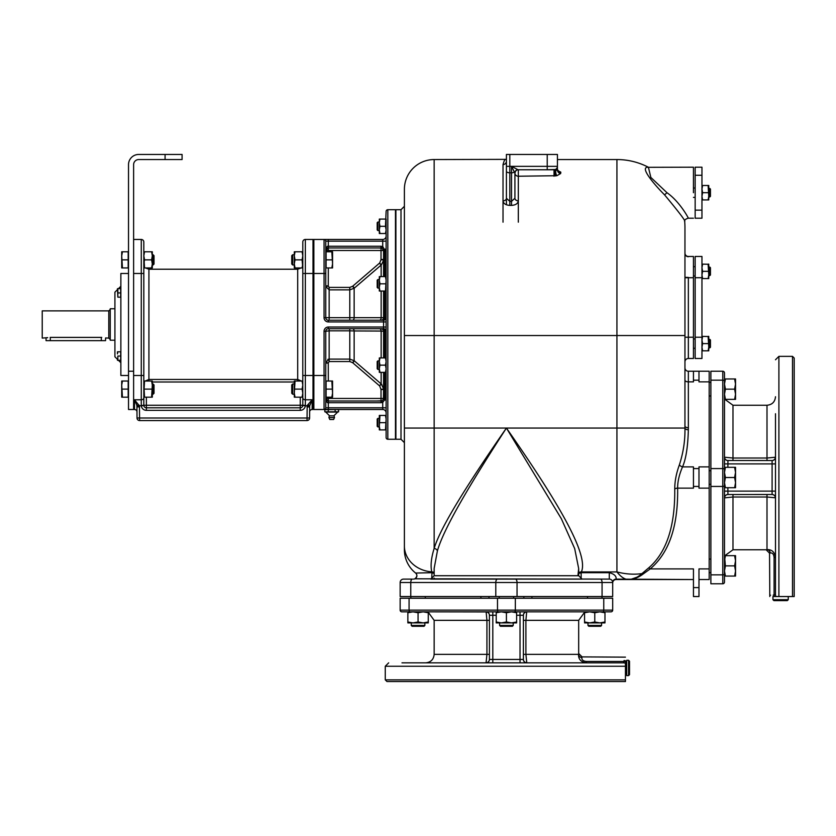 <?xml version="1.0" encoding="UTF-8"?>
<svg xmlns="http://www.w3.org/2000/svg" width="836" height="836" viewBox="0 0 836 836"><rect width="100%" height="100%" fill="white"/><g stroke="black" fill="none" stroke-linecap="round" stroke-linejoin="round"><path stroke-width="1.25" d="M151.598 397.184L152.319 397.184L152.319 381.028L151.598 381.028L152.319 385.072L151.598 397.184L143.823 397.184L143.823 405.251L300.249 405.251L300.249 397.184M143.823 384.55L144.544 397.184M133.614 239.462L141.274 239.462A2.55 2.55 0 0 1 143.823 242.012A2.55 2.55 0 0 0 141.274 239.462A2.55 2.55 0 0 1 143.823 242.012L143.823 405.251L139.445 405.847L134.471 399.775L134.471 409.494L134.471 399.775L141.274 399.775L141.274 405.387M141.274 239.462L141.274 273.466L143.823 273.466L143.823 267.938L152.319 267.938L152.319 263.894L151.598 267.938M151.598 251.782L152.319 255.816L152.319 251.782L144.544 251.782L143.823 255.816L144.544 267.938M301.388 381.028L297.7 379.45L297.7 269.223L148.923 269.223L148.923 379.45L145.234 381.028M302.799 405.387A2.55 2.55 0 0 0 302.799 405.251L302.799 393.139L302.078 389.106L302.799 385.072L302.078 381.028L302.799 381.028M143.823 405.251A2.55 2.55 0 0 0 143.823 405.387A2.55 2.55 0 0 1 143.823 405.251L143.834 405.544A2.55 2.55 0 0 0 146.373 407.801L300.249 407.801A2.55 2.55 0 0 0 302.789 405.544L302.799 242.012A2.55 2.55 0 0 1 305.349 239.462A2.55 2.55 0 0 0 302.799 242.012A2.55 2.55 0 0 1 305.349 239.462L313.009 239.462L313.009 409.494L312.152 409.494A2.55 2.55 0 0 0 309.602 412.054M295.024 259.86L294.303 255.816L294.303 267.938L295.024 267.938L294.303 263.894L295.024 259.86L302.078 259.86L302.799 255.816L302.799 251.782L302.799 255.816L302.078 251.782L302.799 251.782M295.024 267.938L302.799 267.938L302.078 259.86M305.349 405.387L300.249 405.251L300.249 407.801A2.55 2.55 0 0 0 302.789 405.544L305.349 405.387L305.349 239.462M143.834 405.544L141.305 405.847L143.834 405.544A2.55 2.55 0 0 0 146.373 407.801L146.373 397.184M302.799 397.957A2.55 1.818 0 0 0 305.349 399.775L312.152 399.775L309.696 405.847L307.178 405.847L307.052 418L139.57 418L139.445 405.847L136.926 405.847L136.749 405.084L139.194 405.22M309.696 405.847L309.602 418A2.55 2.55 0 0 1 307.052 420.55L139.57 420.55A2.55 2.55 0 0 1 137.02 418L136.926 405.847L137.02 406.902L139.57 406.902M307.052 406.902L309.602 406.975M309.874 405.084L307.429 405.22L307.178 405.847L302.789 405.544M312.152 409.494L312.152 399.775L307.429 405.22M165.079 159.551L165.079 154.451L182.081 154.451L182.081 159.551L138.724 159.551A5.1 5.1 0 0 0 133.614 164.65L133.614 409.494L134.471 409.494A2.55 2.55 0 0 1 137.02 412.054M136.749 405.084L134.471 399.775L136.749 405.084M133.614 409.494L128.514 409.494L128.514 164.65A10.199 10.199 0 0 1 138.724 154.451L165.079 154.451M128.514 375.489L120.865 375.489L120.865 273.466L128.514 273.466M117.845 351.789L117.468 353.921L117.468 351.789L120.697 351.789L120.697 360.295L117.468 360.295L117.468 359.334L114.919 356.784L114.919 292.172L117.468 289.622M118.419 288.671L120.865 286.225M118.419 360.295L120.865 362.74M326.709 401.761L326.677 400.402A2.55 2.55 0 0 0 326.771 400.475M336.699 400.998L342.676 400.998M385.469 219.074L379.962 219.074L379.314 222.689L379.962 226.295L385.469 226.295L386.117 211.414A1.703 1.703 0 0 1 387.82 209.711L395.47 209.711L395.47 439.255L387.82 439.255A1.703 1.703 0 0 1 386.117 437.552L386.117 368.76L385.469 372.375L386.117 372.375M386.117 219.074L386.117 368.76L385.469 365.154L379.962 365.154L379.314 368.76L379.962 372.375L379.314 372.375L379.314 361.539L379.962 365.154M386.117 384.037L384.842 383.996L384.842 372.375M384.842 276.591L384.842 264.97L386.117 264.928M378.792 247.968L382.021 248.167L383.567 250.518A2.435 0.596 -9.3 0 1 384.644 249.849L382.721 246.526L382.721 241.165L386.117 241.165L386.117 236.065A3.396 3.396 0 0 1 382.721 239.462L313.855 239.462A2.55 2.55 0 0 0 313.009 239.608M386.117 357.923L385.469 357.923L386.117 361.539L385.469 365.154M385.469 372.375L379.962 372.375M379.962 357.923L379.314 361.539L379.314 357.923L385.469 357.923M377.83 360.901L377.193 361.539L377.193 368.76L377.83 369.397L377.83 360.901L379.314 360.901M386.117 415.44L385.469 415.44L386.117 419.045L385.469 429.892L386.117 429.892M379.962 429.892L379.314 429.892L379.314 426.276L379.962 429.892L385.469 429.892M385.469 415.44L379.962 415.44L379.314 426.276L379.314 415.44L379.962 415.44M385.469 422.661L379.962 422.661M377.193 419.045L377.83 418.408L377.193 419.045L377.193 426.276L377.83 426.914L377.83 418.408L379.314 418.408M385.469 226.295L386.117 229.91L385.469 233.526L379.314 233.526L379.314 229.91L379.962 233.526M379.962 226.295L379.314 229.91L379.314 219.074L379.962 219.074M385.469 233.526L386.117 233.526M377.193 222.689L377.83 222.052L377.193 222.689L377.193 229.91L377.83 230.548L377.83 222.052L379.314 222.052M386.117 276.591L385.469 276.591L386.117 280.196L385.469 291.043L379.314 291.043L379.314 287.427L379.962 291.043M379.962 283.812L379.314 287.427L379.314 280.196L379.962 283.812L385.469 283.812M385.469 291.043L386.117 291.043M385.469 276.591L379.962 276.591L379.314 280.196L379.314 276.591L379.962 276.591M377.83 279.558L377.193 280.196L377.193 287.427L377.83 288.065L377.83 279.558L379.314 279.558M381.425 264.813L383.567 260.289M328.308 267.938L328.266 286.069L329.154 287.406L349.782 287.406L352.614 286.288L379.68 262.995L381.017 259.703L383.567 259.996M381.31 264.918L379.68 262.995M333.094 247.968L342.676 247.968M383.337 249.452L383.337 249.462A2.55 2.55 0 0 1 383.567 250.518L382.021 248.167L381.017 247.968L328.308 247.968A2.55 2.55 0 0 0 327.66 248.052L327.931 247.989M328.203 246.265L328.297 246.265C327.242 245.815 326.395 247.226 325.758 250.518L326.092 252.2M325.758 252.2L325.758 317.68A2.55 2.55 0 0 0 328.308 320.23L383.567 320.23A2.55 2.55 0 0 0 386.117 317.68L383.567 317.68L383.567 291.043M382.721 239.462L382.721 241.165L325.758 241.165L325.758 273.466L313.855 273.466L313.855 239.462M383.421 249.671L386.117 248.929A3.396 3.396 0 0 1 384.842 251.584A3.396 3.396 0 0 0 386.117 248.929A3.396 3.396 0 0 1 384.842 251.584L384.842 251.615M383.567 276.591L383.567 250.518L383.567 259.453L381.017 259.453L381.017 250.518L383.567 250.518M383.567 317.68A2.55 2.55 0 0 1 381.017 320.23A2.55 2.55 -90 0 0 383.567 317.68A2.55 2.55 0 0 1 381.017 320.23A2.55 2.55 -90 0 0 383.567 317.68L324.055 317.68A4.253 4.253 0 0 0 328.308 321.933L386.117 321.933M383.567 254.238A3.396 3.396 -64.3 0 1 384.842 251.584A3.396 3.396 -64.3 0 0 383.567 254.238L383.567 254.238A3.396 3.396 25.7 0 1 384.842 251.584L384.644 249.849M329.154 328.736L329.154 330.837L325.758 331.286A2.55 2.55 90 0 1 328.308 328.736L328.308 327.033L383.567 327.033L383.567 328.736L328.308 328.736A2.55 2.55 0 0 0 325.758 331.286L325.758 407.801A1.703 1.703 0 0 1 324.055 409.494L313.855 409.494L313.855 273.466L302.799 273.466M376.555 400.998L382.021 400.789L383.421 399.294L384.414 400.036L384.644 399.117A2.424 0.585 9.6 0 1 383.567 398.448L383.567 398.448A2.55 2.55 0 0 1 383.421 399.294L383.567 388.677L381.31 384.048L354.15 360.713L349.782 359.104L349.782 330.837L354.15 330.951A2.55 1.651 90 0 0 352.51 328.736L379.502 328.736A2.55 1.641 90 0 1 381.143 331.066L383.567 331.286A2.55 2.55 0 0 0 381.017 328.736A2.55 2.55 0 0 1 383.567 331.286A2.55 2.55 0 0 0 381.017 328.736A2.55 2.55 0 0 1 383.567 331.286L386.117 331.286A2.55 2.55 0 0 0 383.567 328.736A2.55 2.55 0 0 1 386.117 331.286M384.414 400.036L384.842 397.382A3.396 3.396 0 0 1 386.117 400.036A3.396 3.396 180 0 0 384.842 397.382A3.396 3.396 -115.7 0 1 383.567 394.728A3.396 3.396 0 0 0 384.842 397.382L384.842 383.996L383.567 383.996L383.567 372.375L383.567 394.728A3.396 3.396 -115.7 0 0 384.842 397.382A3.396 3.396 0 0 1 386.117 400.036L384.414 400.036L382.721 402.44L382.021 400.789A2.55 2.55 0 0 1 381.906 400.841M383.567 357.923L383.567 331.286L383.567 357.923M383.567 389.503L381.017 389.503L379.68 385.971L352.614 362.678L349.782 361.549L329.154 361.549L328.266 362.897L328.308 381.028M381.833 384.56L381.143 383.891L379.68 385.971M325.758 398.699L328.308 400.998L381.017 400.998L381.017 398.448L383.567 398.448L383.421 399.294A2.55 2.55 0 0 1 383.337 399.514L383.337 399.514M328.308 327.033A4.253 4.253 0 0 0 324.055 331.286L324.055 409.494A1.703 1.703 0 0 0 325.758 407.801L325.758 398.448L328.308 398.448L328.308 400.998L343.084 400.998M325.758 398.448L325.758 398.448C326.395 401.729 327.242 403.151 328.308 402.701L328.308 400.998C326.677 400.622 325.831 399.765 325.758 398.448A2.55 2.55 0 0 0 326.468 400.214M325.758 407.801L382.721 407.801L382.721 409.494A3.396 3.396 0 0 1 386.117 412.9A3.396 3.396 0 0 0 382.721 409.494L324.055 409.494M336.887 409.494L324.974 409.713M327.796 359.386L329.154 359.104L325.758 362.385M328.266 286.069L325.758 286.529L325.758 285.87L328.308 285.87M326.165 249.128A2.55 2.55 0 0 0 325.8 250.058L325.8 250.058A2.55 2.55 0 0 1 326.04 249.347L325.946 249.556M327.66 248.052A2.55 2.55 0 0 1 328.308 247.968L345.31 247.968M325.758 241.165A1.703 1.703 0 0 0 324.055 239.462A1.703 1.703 0 0 1 325.758 241.165A1.703 1.703 0 0 0 324.055 239.462A1.703 1.703 0 0 1 325.758 241.165A1.703 1.703 0 0 0 324.055 239.462A1.703 1.703 0 0 1 325.758 241.165A1.703 1.703 0 0 0 324.055 239.462L324.055 317.68M313.009 409.347A2.55 2.55 0 0 0 313.855 409.494A2.55 2.55 0 0 1 313.009 409.347A2.55 2.55 0 0 0 313.855 409.494M325.758 286.529L329.154 289.852L329.154 320.23M381.906 248.125A2.55 2.55 0 0 1 382.021 248.167L382.721 246.526L381.017 246.265L328.308 246.265L328.308 239.462M381.017 246.265L381.017 250.518L328.308 250.518L328.308 247.968L325.758 250.518L328.308 250.518L328.308 251.782M381.143 291.043L381.143 317.889A2.55 1.641 -90 0 1 379.502 320.23L352.51 320.23A2.55 1.651 -90 0 0 354.15 318.014L354.15 288.253L381.143 265.075L381.143 276.591M352.782 286.142L354.412 288.023M328.266 362.897L325.758 362.437L325.758 363.085L328.308 363.085M352.614 362.678L354.15 360.713L354.15 330.951L381.143 331.066L381.143 357.923M354.412 360.933L352.782 362.824M331.84 381.028L326.092 381.028L326.092 397.184L331.84 397.184L332.561 393.139L331.84 381.028L332.561 381.028L332.561 397.184L331.84 397.184M326.092 389.106L331.84 389.106M382.021 400.789L381.017 400.998L381.017 402.701L382.721 402.44L382.721 407.801L386.117 407.801M335.142 409.745L335.142 411.803L324.974 411.834M328.276 409.745L328.276 411.803M336.866 409.494L338.58 409.745L338.58 411.803L335.142 411.803M324.838 409.745L326.552 409.494L324.838 409.745L324.838 411.803L326.552 412.054L325.758 412.054L329.583 415.847L333.836 415.847L337.66 412.054L336.887 412.054M336.866 412.054L326.552 412.054M329.583 415.847A2.759 2.759 0 0 0 328.945 417.613L334.473 417.613A2.759 2.759 0 0 0 333.836 415.847M334.473 417.613L333.616 419.484L329.792 419.484L328.945 417.613M331.84 251.782L326.092 251.782L326.092 267.938L331.84 267.938L332.561 263.894L331.84 251.782L332.561 251.782L332.561 267.938L331.84 267.938M326.092 259.86L331.84 259.86M400.998 209.711L400.998 439.255L395.898 439.255L395.898 209.711L400.998 209.711L404.394 206.304M578 574.907L578.679 568.584L574.687 548.604L561.353 518.738L506.417 428.053C469.529 481.337 440.927 525.969 434.156 548.416C431.198 557.925 430.394 565.732 431.752 571.855L431.972 572.702L415.607 573.047A29.751 29.751 0 0 1 404.394 549.774L404.394 189.302A29.751 29.751 0 0 1 434.156 159.551L506.417 159.362A3.396 3.396 88.4 0 1 505.32 159.551C504.829 159.248 504.056 160.92 503.021 164.556L503.021 222.177M648.266 167.19A68.009 68.009 0 0 0 616.937 159.551L557.424 159.551M514.924 198.247L511.517 201.361L509.814 201.361L509.814 166.354L511.517 166.354L514.924 173.146L514.924 198.247A3.396 2.602 180 0 0 518.32 200.849C517.881 203.597 515.613 205.113 511.517 205.395L509.814 205.395C505.717 205.113 503.45 203.597 503.021 200.849A3.396 2.602 0 0 0 506.417 198.247L506.417 154.451L557.424 154.451L557.424 166.354L547.225 166.354L547.225 169.75L555.292 169.509L555.752 170.419L557.424 169.98L557.424 166.354L557.424 168.339L555.752 170.419A3.396 1.129 81.3 0 0 556.88 175.706L560.622 173.554L560.831 172.571L557.633 170.21M514.924 173.146L515.54 171.192A3.396 3.396 0 0 0 514.924 173.146L514.924 173.146A3.396 3.083 180 0 0 518.32 176.229L556.88 175.706M515.54 171.192A3.396 3.396 0 0 1 518.32 169.75L518.32 222.177M517.839 169.781A3.396 3.396 0 0 0 514.986 172.456A3.396 3.396 0 0 1 518.32 169.75L518.32 169.75A3.396 3.396 0 0 0 518.08 169.76A3.396 3.292 90 0 0 514.788 172.728M509.814 205.395L509.814 201.361L506.417 198.257L506.417 166.354L506.417 204.768M511.517 154.451L509.814 154.451L509.814 166.354L506.417 166.354M560.59 171.892A3.396 3.166 0 0 1 557.842 170.596L557.957 170.722M560.622 173.554A3.396 2.957 42.8 0 1 557.424 169.98M555.564 175.978A3.396 0.585 85.7 0 1 554.958 172.279A3.396 0.585 85.7 0 1 555.292 169.509A3.396 3.396 0 0 0 557.424 166.354A3.396 3.396 0 0 1 554.028 169.75L518.059 169.75L511.517 166.354L547.225 166.354L547.225 154.451M555.219 169.53L555.292 169.509A3.396 3.396 0 0 0 557.424 166.354M506.417 198.247L506.417 171.275A3.396 1.515 0 0 0 509.814 172.791L511.517 172.791A3.396 1.515 180 0 0 514.422 172.059L517.338 169.603M684.684 221.509A68.009 68.009 0 0 1 684.956 227.559L684.945 428.053C685.196 440.3 683.357 452.548 679.407 464.785C676.282 473.322 674.725 481.4 674.746 489.018C675.154 526.377 666.449 552.68 648.642 567.926L641.964 573.6C634.022 574.729 625.673 574.175 616.937 571.939C620.918 576.965 624.722 579.494 628.358 579.536L616.09 579.536A3.396 3.396 0 0 0 612.694 582.932M684.956 277.353L688.352 277.416L688.352 358.487A3.396 3.396 0 0 0 684.956 361.894A3.396 3.396 0 0 1 688.352 358.487L693.452 358.487L693.452 337.232L684.956 337.232M693.452 167.2L648.496 167.315C639.038 166.197 652.947 183.178 664.589 194.882C679.24 212.48 685.938 221.321 684.674 221.415L684.684 221.53C684.12 220.328 685.248 219.22 688.059 218.206L693.452 218.206M648.391 167.2L650.847 177.431L666.971 192.708C679.678 201.507 688.697 218.415 688.059 217.726M404.394 335.529L684.956 335.529L684.956 277.259M693.452 192.708L693.452 167.2L693.452 192.708M695.155 167.2L695.155 218.206L701.958 218.206L701.958 167.2L695.155 167.2M701.958 199.929L708.113 199.929L708.761 196.314L708.113 185.477L708.761 185.477L708.761 199.929L708.113 199.929M702.606 199.929L701.958 196.314L702.606 192.708L708.113 192.708M702.606 192.708L701.958 189.093L702.606 185.477L708.113 185.477M702.606 185.477L701.958 185.477M709.816 196.951L710.454 196.314L710.454 189.093L709.816 188.455L709.816 196.951L708.761 196.951M709.816 188.455L708.761 188.455L708.761 185.477M648.642 567.926A3.396 1.181 -130 0 1 650.22 568.908L643.218 573.956C638.526 577.582 633.573 579.442 628.358 579.536L693.452 579.536L616.09 579.129C616.529 576.15 614.261 574.008 609.287 572.691L581.145 572.691L581.365 571.939C588.68 555.877 561.855 507.264 506.417 428.053C471.222 482.393 443.864 527.986 437.406 550.893A3.396 2.424 -161.7 0 0 434.156 548.416L434.156 428.053L404.394 428.053L404.394 545.981A29.751 25.958 0 0 0 431.752 571.855A3.396 2.926 166.4 0 1 434.156 572.848M578.679 568.584L578.679 575.711L582.086 579.108L430.749 579.108L434.156 575.711L578.679 575.711M437.406 550.893L434.156 568.407M581.145 579.108L581.145 572.691L578.679 573.496M581.365 571.939L616.937 571.939L581.365 571.939A3.396 2.947 13.9 0 0 578.679 572.942M609.287 572.691L609.287 579.108A3.396 3.396 0 0 1 612.694 582.504L612.683 582.473A3.396 3.375 0 0 1 616.09 579.129M679.407 464.785A3.396 1.62 -159.9 0 0 682.531 466.885C679.198 474.618 677.557 481.703 677.641 488.14C678.32 536.179 663.544 557.413 650.22 568.908L693.452 568.908L693.452 587.614L698.98 587.614L698.98 568.908L709.179 568.908L709.179 579.536L698.98 579.536M616.937 159.551L616.937 428.053L684.945 428.053A3.396 1.703 -179.5 0 0 688.341 429.756C687.913 446.623 685.969 459.006 682.531 466.885L693.452 466.885L693.452 468.588L698.98 468.588L698.98 466.885L709.179 466.885L709.179 568.908M684.956 426.036A3.396 1.703 180 0 0 688.352 427.739L688.341 429.756M688.352 256.464A3.396 3.396 0 0 1 684.956 253.068L684.956 253.35A3.396 3.365 180 0 0 688.352 256.715L688.352 256.464A3.396 3.396 0 0 1 684.956 253.068A3.396 3.396 0 0 0 688.352 256.464L693.452 256.464L693.452 337.232M684.956 380.171A3.396 1.703 180 0 0 688.352 381.864L693.452 381.864L693.452 371.236L688.352 371.236A3.396 3.396 0 0 1 684.956 367.84A3.396 3.396 0 0 0 688.352 371.236L688.352 427.739M693.452 587.614L693.452 596.538L698.98 596.538L698.98 587.614M709.179 488.14L698.98 488.14L698.98 468.588M674.746 489.018A3.396 1.703 178.1 0 1 677.641 488.14L693.452 488.14L693.452 468.588M709.179 381.864L698.98 381.864L698.98 371.236L709.179 371.236L709.179 466.885M693.452 371.236L709.179 371.236M710.882 380.171L710.882 371.236L722.785 371.236L722.785 380.171L710.882 380.171L710.882 583.779L722.785 583.779A1.703 1.703 0 0 0 724.488 582.086L724.488 574.008A1.703 0.846 180 0 1 722.785 574.855L722.785 583.779M724.488 372.94A1.703 1.703 0 0 0 722.785 371.236A1.703 1.703 0 0 1 724.488 372.94L724.488 574.008M727.884 467.314L727.947 460.511L772.098 460.531L772.098 494.494L727.947 494.515L727.884 491.119L724.488 491.119L724.488 485.162M734.625 467.314L735.534 472.413L735.534 467.314L724.488 467.314L724.488 472.413L724.488 463.907L775.495 463.907M734.625 555.658L735.534 560.768L735.534 555.658L724.488 555.658L725.397 565.867L724.488 570.967L725.397 576.067L724.488 576.067L724.488 573.517M772.036 460.511A3.396 3.365 90 0 0 775.4 457.24L775.495 457.156A3.396 3.375 180 0 1 772.098 460.531M766.999 460.511L766.999 458.023L775.4 457.24M727.947 460.511A3.396 3.365 90 0 1 724.582 457.24L732.984 458.023L766.999 458.023L766.999 405.251C772.161 404.739 774.993 401.907 775.495 396.745M727.884 460.531A3.396 3.375 0 0 1 724.488 457.156L724.582 457.24M732.984 494.515L732.984 497.002L724.488 497.869A3.396 3.375 0 0 1 727.884 494.494M727.947 494.515A3.396 3.365 -90 0 0 724.582 497.786M772.036 494.515A3.396 3.365 -90 0 1 775.4 497.786L766.999 497.002L732.984 497.002L732.984 549.774L724.896 555.658M772.098 494.494A3.396 3.375 180 0 1 775.495 497.869L775.4 497.786M775.495 541.279L775.495 557.424C774.69 552.021 771.858 549.43 766.999 549.628L766.999 494.515M773.227 595.117L775.495 594.678L775.495 413.747M775.495 594.678A3.396 3.386 0 0 0 776.059 596.538L792.497 596.538L792.497 356.366L794.2 358.059L794.2 596.538L792.497 596.538M773.467 596.538L776.059 596.538M766.999 549.628A3.396 3.198 -100.2 0 1 770.196 553.014L770.196 553.014C772.443 552.627 773.749 554.101 774.094 557.424L775.495 557.424M770.583 595.211L769.904 595.242M774.094 557.424L774.094 595.096A3.396 1.996 87.8 0 0 774.324 596.538M787.313 600.614L773.885 600.614L772.945 599.684L788.254 599.684L787.313 600.614M779.121 600.614L780.594 600.614M734.625 389.158L725.397 389.158L724.488 394.258L725.397 399.357L735.534 399.357L735.534 378.959L734.625 378.959L735.534 384.058L734.625 389.158L735.534 394.258L734.687 399.18M725.397 399.357L724.488 399.357M734.625 378.959L725.397 378.959L724.488 384.058L725.397 389.158M724.488 378.959L725.397 378.959M735.534 382.784L735.534 395.532M734.625 477.513L725.397 477.513L724.488 482.612L725.397 487.712L735.534 487.712L735.534 472.413L734.625 477.513L735.534 482.612L734.687 487.534M725.397 487.712L724.488 487.712M725.397 467.314L724.488 472.413L725.397 477.513M735.534 471.138L735.534 483.887M725.397 576.067L735.534 576.067L735.534 560.768L734.625 565.867L735.534 570.967L734.687 575.889M734.625 565.867L725.397 565.867M725.397 555.658L724.488 560.768M735.534 559.493L735.534 572.242M724.488 482.612L724.488 484.138M630.731 579.39L639.937 576.161M642.152 574.729L643.218 573.956A3.396 1.985 -131.2 0 0 641.964 573.6C637.659 577.457 633.124 579.432 628.358 579.536L628.358 579.536M415.638 573.068L415.628 573.068C417.467 574.875 417.216 576.788 414.896 578.805L609.287 579.108A3.396 3.396 0 0 1 612.694 582.504L612.694 596.538L602.066 596.538L602.066 582.504L612.694 582.504M404.394 549.774A29.751 29.751 0 0 0 415.607 573.047A3.396 3.396 0 0 1 413.486 579.108L414.405 578.982M602.066 596.538L400.151 596.538L400.151 582.504A3.396 3.396 0 0 1 403.548 579.108L412.472 579.108L403.548 579.108A3.396 3.396 0 0 0 400.151 582.504L602.066 582.504A3.396 1.703 90 0 0 600.363 579.108M409.922 611.837L610.991 611.837A1.703 1.703 0 0 0 612.694 610.134L497.493 610.134L497.493 598.231L400.151 598.231L400.151 610.134A1.703 1.703 0 0 0 401.844 611.837L409.922 611.837A1.703 0.846 -90 0 1 409.076 610.134L409.076 598.231M602.913 611.837A1.703 0.846 -90 0 0 603.759 610.134L603.759 598.231L612.694 598.231L612.694 610.134A1.703 1.703 0 0 1 610.991 611.837M603.759 598.231L497.493 598.231M584.573 612.255L578.679 620.343L525.907 620.343L526.69 611.931A3.396 3.365 0 0 0 523.42 615.296L520.023 615.244L520.023 611.837L511.517 611.837L506.417 612.746L501.318 611.837L496.218 612.746L496.218 611.837M498.768 611.837L492.812 611.837L492.812 615.244L489.415 615.296A3.396 3.365 180 0 0 486.144 611.931L486.928 620.343L434.156 620.343L428.272 612.255M428.272 621.984L423.162 622.893L428.272 622.893L428.272 611.837L486.144 611.931M526.69 611.931L526.774 611.837A3.396 3.375 -90 0 0 523.399 615.244M442.652 662.854L421.543 662.854M401.991 662.854L623.583 662.854A3.396 3.386 90 0 1 625.443 663.408L625.443 660.816A3.396 2.268 2.5 0 0 624.032 660.586L624.001 661.454A3.396 1.996 2.2 0 1 625.443 661.673M535.845 662.854L526.774 662.854L525.907 654.348L578.533 654.348C578.334 659.207 580.936 662.039 586.329 662.854L555.397 662.854M610.844 662.854L591.292 662.854M388.667 662.854L385.271 666.25L625.443 666.25L625.443 663.408M625.443 679.856L625.443 681.549L386.974 681.549L385.271 679.856L625.443 679.856L625.443 666.25M623.583 662.854L624.032 660.586M578.533 654.348A3.396 3.198 -169.8 0 0 581.929 657.545L581.929 657.545C581.532 659.792 583.005 661.098 586.329 661.454L624.001 661.454M526.774 662.854L526.774 662.854A3.396 3.375 90 0 1 523.399 659.447L523.42 615.296M526.69 662.76A3.396 3.365 0 0 1 523.42 659.395M434.156 620.343L434.156 654.348L486.928 654.348L486.061 662.854A3.396 3.375 90 0 0 489.436 659.447L523.399 659.447M486.144 662.76A3.396 3.365 180 0 0 489.415 659.395L489.436 659.447M489.415 659.395L489.415 615.296M628.588 675.603L628.588 660.294L626.718 660.294L626.718 675.603L628.588 675.603L629.518 674.662L629.518 669.427M628.588 660.294L629.518 661.234L629.518 674.662M629.518 666.48L629.518 665.007M418.063 621.984L412.963 622.893L423.204 622.893L418.063 621.984L418.063 612.746L412.963 611.837L407.863 612.746L407.863 611.837L407.863 622.893L407.863 621.984L412.963 622.893L407.863 622.893M425.597 622.674L426.391 622.506L425.597 622.674M594.772 621.984L589.673 622.893L604.971 622.893L604.971 621.984L599.872 622.893L594.772 621.984L594.772 612.746L589.673 611.837L584.573 612.746L584.573 611.837L584.573 622.893L584.573 621.984L589.673 622.893L584.573 622.893M602.265 622.674L603.09 622.506L602.265 622.674M604.971 621.984L604.971 612.746L599.872 611.837L594.772 612.746M604.971 611.837L604.971 612.746M587.969 625.443L588.816 626.289L600.718 626.289L601.575 625.443L587.969 625.443L587.969 622.893M516.512 622.015L511.517 622.893L516.617 622.893L516.617 612.746L511.517 611.837M506.417 621.984L501.318 622.893L511.548 622.893L506.417 621.984L506.417 612.746M516.617 611.837L516.617 612.746M513.91 622.674L514.746 622.506M496.218 621.984L496.218 622.893L501.318 622.893L496.218 621.984L496.218 612.746M499.614 625.443L500.471 626.289L512.374 626.289L513.22 625.443L499.614 625.443L499.614 622.893M428.272 612.746L423.162 611.837L418.063 612.746M411.26 625.443L412.117 626.289L424.019 626.289L424.866 625.443L411.26 625.443L411.26 622.893M431.721 579.108L431.972 572.702L434.156 573.475M693.452 596.538L698.98 596.538M695.155 277.719L695.155 256.464L701.958 256.464L701.958 358.487L695.155 358.487L695.155 277.719L701.958 277.719M701.958 278.576L708.113 278.576L708.761 274.96L708.113 264.124L708.761 264.124L708.761 278.576L708.113 278.576M702.606 278.576L701.958 274.96L702.606 271.345L708.113 271.345M702.606 271.345L701.958 267.729L702.606 264.124L708.155 264.249M702.606 264.124L701.958 264.124M709.816 275.598L710.454 274.96L710.454 267.729L709.816 267.092L709.816 275.598L708.761 275.598M701.958 350.838L708.113 350.838L708.761 347.222L708.113 336.385L708.761 336.385L708.761 350.838L708.113 350.838M702.606 350.838L701.958 347.222L702.606 343.606L708.113 343.606M702.606 343.606L701.958 340.001L702.606 336.385L708.155 336.521M702.606 336.385L701.958 336.385M709.816 347.86L710.454 347.222L710.454 340.001L709.816 339.364L709.816 347.86L708.761 347.86M110.237 308.756L110.237 340.21L110.237 308.756L114.919 308.756M42.228 310.877L42.228 338.089L42.228 310.877L108.795 310.877L108.795 338.089L109.809 339.102M50.191 337.399L50.306 337.399C44.82 338.152 44.82 338.152 50.306 337.399L101.741 337.399C107.217 338.152 107.217 338.152 101.741 337.399M42.228 338.089L47.704 337.66M46.053 338.089L46.053 340.639L105.566 340.639L105.566 337.953L108.795 338.089M120.697 356.042L117.845 356.042L117.845 360.295L117.845 356.042M117.845 297.167L120.697 297.167L120.697 288.671L117.845 288.671L117.845 297.167L117.468 288.671M120.697 292.924L117.845 292.924M122.432 397.184L128.18 397.184L128.18 381.028L122.432 381.028L121.711 385.072L122.432 397.184L121.711 397.184L121.711 381.028L122.432 381.028M128.18 389.106L122.432 389.106M122.432 267.938L128.18 267.938L128.18 251.782L122.432 251.782L121.711 255.816L122.432 267.938L121.711 267.938L121.711 251.782L122.432 251.782M128.18 259.86L122.432 259.86M295.024 381.028L294.303 381.028L294.303 397.184L295.024 397.184L294.303 393.139L295.024 381.028L302.078 381.028M295.024 389.106L302.078 389.106M295.024 397.184L302.078 397.184L302.799 393.139M302.799 397.184L302.078 397.184M294.303 394.205L292.663 394.205L292.663 384.006L294.303 384.006M292.663 394.205L291.754 393.296L291.754 384.915L292.663 384.006M295.024 251.782L294.303 251.782L294.303 255.816L295.024 251.782L302.078 251.782M302.078 267.938L302.799 263.894M294.303 264.96L292.663 264.96L292.663 254.761L294.303 254.761M292.663 264.96L291.754 264.04L291.754 255.67L292.663 254.761M143.823 255.816L144.544 259.86L143.823 263.894M151.598 259.86L152.319 263.894L152.319 255.816L151.598 259.86L144.544 259.86M143.823 251.782L144.544 251.782M152.319 254.761L153.113 254.761L153.113 264.96L152.319 264.96M153.113 254.761L154.023 255.67L154.023 264.04L153.113 264.96M151.598 381.028L144.544 381.028L143.823 393.139M151.598 389.106L144.544 389.106M143.823 381.028L144.544 381.028M152.319 384.006L153.113 384.006L153.113 394.205L152.319 394.205M153.113 384.006L154.023 384.915L154.023 393.296L153.113 394.205M297.7 381.028L297.7 379.45L148.923 379.45L148.923 381.028M294.303 381.989L152.319 381.989M302.799 375.489L325.758 375.489M133.614 273.466L141.274 273.466L141.274 399.775A2.55 1.818 180 0 0 143.823 397.957M143.823 375.489L133.614 375.489M146.373 407.801L146.373 410.351L300.249 410.351A5.1 5.1 0 0 0 305.318 405.847M300.249 407.801L300.249 410.351M141.305 405.847A5.1 5.1 0 0 0 146.373 410.351M137.02 418L139.57 418L139.57 420.55M307.052 420.55L307.052 418L309.602 418M133.614 371.236L128.514 371.236M387.82 209.711L387.82 439.255M384.842 255.816L384.842 256.516M384.842 256.892L384.842 257.937M384.842 258.658L384.842 260.289M328.705 246.265L367.453 246.265M384.842 291.043L384.842 317.68A2.55 1.599 -90 0 1 383.254 320.23M383.567 264.97L384.842 264.97L384.842 251.584M386.117 327.033L383.567 327.033L383.567 320.23A2.55 2.55 0 0 0 386.117 317.68M328.308 320.23L328.308 321.933M384.842 357.923L384.842 331.286A2.55 1.599 90 0 0 383.254 328.736M379.502 385.824L381.143 383.891L381.143 372.375M383.567 389.116L381.017 389.262M328.308 397.184L328.308 398.448L381.017 398.448L381.017 389.503M328.308 409.494L328.308 402.701L381.017 402.701M380.223 402.701L376.231 402.701M375.427 402.701L336.699 402.701M384.842 389.785L384.842 390.307M384.842 391.029L384.842 391.687M384.842 393.766L384.842 394.383M384.842 394.676L384.842 395.386M329.154 287.406L329.154 289.852L349.782 289.852L354.15 288.253L352.614 286.288M325.758 250.518C325.852 249.17 326.698 248.323 328.308 247.968L328.308 246.265M349.782 287.406L349.782 320.23M379.502 263.141L381.143 265.075M328.308 328.736A2.55 2.55 90 0 0 325.758 331.286L324.055 331.286M349.782 328.736L349.782 330.837L329.154 330.837L329.154 361.549M349.782 361.549L349.782 359.104L329.154 359.104M616.937 571.939L616.937 428.053L434.156 428.053L434.156 159.551M511.517 166.354L511.517 205.395M506.417 161.254L506.417 161.254A3.396 3.302 0 0 1 503.021 164.556M560.831 172.425A3.396 3.156 -0 0 1 557.424 169.269L557.999 170.774M560.831 172.571A3.396 3.145 0 0 1 557.424 169.426M554.028 176.229L554.028 169.75M664.589 194.882L666.971 192.708M695.155 175.267L701.958 175.267M695.155 210.139L701.958 210.139M434.156 578.084L434.156 579.108M684.956 367.84A3.396 3.396 0 0 0 688.352 371.236M693.452 486.437L698.98 486.437M693.452 380.171L698.98 380.171M724.488 381.017A1.703 0.846 180 0 0 722.785 380.171L722.785 574.855L710.882 574.855M724.488 485.591A1.703 0.846 180 0 1 722.785 486.437L710.882 486.437M724.488 469.435A1.703 0.846 180 0 0 722.785 468.588L710.882 468.588M775.495 491.119L727.884 491.119L727.884 487.712M732.984 460.511L732.984 405.251L724.896 399.357M778.901 596.538L778.901 356.366L775.495 359.762M523.858 596.538L523.858 598.231M488.976 596.538L488.976 598.231M415.607 573.047A3.396 3.396 0 0 1 413.486 579.108M403.548 579.108A3.396 3.396 0 0 0 400.151 582.504M412.472 579.108A3.396 1.703 90 0 0 410.769 582.504L410.769 596.538M497.493 579.108A3.396 1.703 90 0 0 495.79 582.504L495.79 596.538M515.342 579.108A3.396 1.703 90 0 1 517.045 582.504L517.045 596.538M498.34 611.837A1.703 0.846 -90 0 1 497.493 610.134L400.151 610.134M514.495 611.837A1.703 0.846 -90 0 0 515.342 610.134L515.342 598.231M486.061 611.837L486.061 611.837A3.396 3.375 -90 0 1 489.436 615.244M520.023 662.854L520.023 615.244L516.617 615.244M496.218 615.244L492.812 615.244L492.812 662.854M586.329 662.854L586.329 661.454M489.415 620.343L486.928 620.343L486.928 654.348L489.415 654.348M523.42 620.343L525.907 620.343L525.907 654.348L523.42 654.348M625.443 673.053L626.509 673.67L626.718 661.861M684.956 277.719L693.452 277.719M695.155 337.232L701.958 337.232M101.313 340.639L101.313 337.399M50.306 340.639L50.306 337.399M148.923 269.223L145.537 267.938M297.7 269.223L301.085 267.938M377.83 369.397L379.314 369.397M377.83 426.914L379.314 426.914L377.193 426.276M377.83 230.548L379.314 230.548M377.83 288.065L379.314 288.065M383.567 398.448L383.578 394.425M337.66 409.494L338.58 409.745M337.66 412.054L338.58 411.803M325.758 412.054L324.838 411.803M695.155 197.38L693.452 197.38M695.155 188.027L693.452 188.027M400.998 439.255L404.394 442.652M434.156 575.711L434.156 568.375M778.901 356.366L792.497 356.366M732.984 405.251L766.999 405.251M732.984 549.774L766.142 549.774L769.548 553.181L769.789 596.538M772.945 596.538L772.945 599.684M788.254 596.538L788.254 599.684M710.882 395.961L709.179 395.961M710.882 382.355L709.179 382.355M710.882 484.316L709.179 484.316M710.882 470.71L709.179 470.71M710.882 572.67L709.179 572.67M710.882 559.065L709.179 559.065M531.926 596.538L531.926 598.231M480.909 596.538L480.909 598.231M385.271 666.25L385.271 679.856M434.156 654.348C433.654 659.51 430.812 662.342 425.649 662.854M578.679 620.343L578.679 653.501L582.086 656.897L625.443 657.148M625.443 662.843L626.509 662.227M601.575 625.443L601.575 622.893M513.22 625.443L513.22 622.893M424.866 625.443L424.866 622.893M601.993 598.231L601.993 596.538M587.541 598.231L587.541 596.538M513.649 598.231L513.649 596.538M499.186 598.231L499.186 596.538M425.294 598.231L425.294 596.538M410.842 598.231L410.842 596.538M709.816 267.092L708.761 267.092M709.816 339.364L708.761 339.364M695.155 266.674L693.452 266.674M695.155 276.026L693.452 276.026M695.155 338.935L693.452 338.935M695.155 348.288L693.452 348.288M110.237 340.21L114.919 340.21M108.795 310.877L109.809 309.863"/></g></svg>
